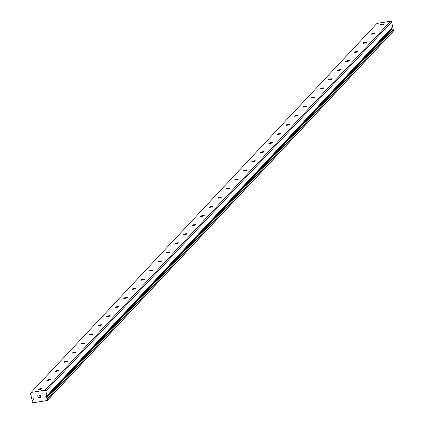 <?xml version="1.0" encoding="UTF-8"?>
<svg xmlns="http://www.w3.org/2000/svg" width="424" height="424" viewBox="0 0 424 424"><rect width="100%" height="100%" fill="white"/><g stroke="black" fill="none" stroke-linecap="round" stroke-linejoin="round"><path stroke-width="0.64" d="M33.533 398.809A0.641 0.615 -136.9 0 0 33.046 398.889L32.367 398.904A1.378 1.32 -136.9 0 0 31.625 398.443L30.475 393.403L31.132 392.439L44.865 390.228L45.861 390.923L46.788 396A1.378 1.32 -136.9 0 0 46.28 396.657L45.638 396.859A0.641 0.615 -136.9 0 0 44.912 397.638A0.641 0.615 -136.9 0 0 45.871 397.993L46.55 397.982A1.378 1.32 -136.9 0 0 47.366 398.459L47.7 399.885L47.287 400.489L32.94 402.8L32.314 402.365L32.065 400.924A1.378 1.32 -136.9 0 0 32.637 400.224L33.279 400.023A0.641 0.615 -136.9 0 0 34.005 399.249A0.641 0.615 -136.9 0 0 33.533 398.809M390.933 28.906A0.641 0.615 -136.9 0 0 391.691 28.97L45.871 397.993M38.34 389.343A1.871 0.323 168.4 0 1 40.291 388.697A1.871 0.323 168.4 0 1 41.965 388.681A1.871 0.323 168.4 0 1 41.928 388.766A1.871 0.323 168.4 0 1 39.978 389.418A1.871 0.323 168.4 0 1 38.303 389.433A1.871 0.323 168.4 0 1 38.34 389.343M46.879 380.233A1.871 0.323 168.4 0 1 48.829 379.581A1.871 0.323 168.4 0 1 50.504 379.57A1.871 0.323 168.4 0 1 50.467 379.655A1.871 0.323 168.4 0 1 48.516 380.307A1.871 0.323 168.4 0 1 46.841 380.323A1.871 0.323 168.4 0 1 46.879 380.233M55.417 371.122A1.871 0.323 168.4 0 1 57.367 370.47A1.871 0.323 168.4 0 1 59.042 370.454A1.871 0.323 168.4 0 1 59.005 370.544A1.871 0.323 168.4 0 1 57.055 371.196A1.871 0.323 168.4 0 1 55.38 371.207A1.871 0.323 168.4 0 1 55.417 371.122M63.955 362.011A1.871 0.323 168.4 0 1 65.906 361.359A1.871 0.323 168.4 0 1 67.58 361.343A1.871 0.323 168.4 0 1 67.543 361.434A1.871 0.323 168.4 0 1 65.593 362.08A1.871 0.323 168.4 0 1 63.918 362.096A1.871 0.323 168.4 0 1 63.955 362.011M72.493 352.901A1.871 0.323 168.4 0 1 74.444 352.249A1.871 0.323 168.4 0 1 76.119 352.233A1.871 0.323 168.4 0 1 76.082 352.317A1.871 0.323 168.4 0 1 74.131 352.969A1.871 0.323 168.4 0 1 72.456 352.985A1.871 0.323 168.4 0 1 72.493 352.901M81.032 343.784A1.871 0.323 168.4 0 1 82.982 343.138A1.871 0.323 168.4 0 1 84.657 343.122A1.871 0.323 168.4 0 1 84.62 343.207A1.871 0.323 168.4 0 1 82.669 343.859A1.871 0.323 168.4 0 1 80.995 343.875A1.871 0.323 168.4 0 1 81.032 343.784M89.57 334.674A1.871 0.323 168.4 0 1 91.52 334.022A1.871 0.323 168.4 0 1 93.201 334.011A1.871 0.323 168.4 0 1 93.163 334.096A1.871 0.323 168.4 0 1 91.213 334.748A1.871 0.323 168.4 0 1 89.533 334.764A1.871 0.323 168.4 0 1 89.57 334.674M98.108 325.563A1.871 0.323 168.4 0 1 100.059 324.911A1.871 0.323 168.4 0 1 101.739 324.895A1.871 0.323 168.4 0 1 101.702 324.985A1.871 0.323 168.4 0 1 99.751 325.632A1.871 0.323 168.4 0 1 98.071 325.648A1.871 0.323 168.4 0 1 98.108 325.563M106.647 316.452A1.871 0.323 168.4 0 1 108.597 315.8A1.871 0.323 168.4 0 1 110.277 315.785A1.871 0.323 168.4 0 1 110.24 315.875A1.871 0.323 168.4 0 1 108.29 316.521A1.871 0.323 168.4 0 1 106.61 316.537A1.871 0.323 168.4 0 1 106.647 316.452M115.19 307.342A1.871 0.323 168.4 0 1 117.141 306.69A1.871 0.323 168.4 0 1 118.815 306.674A1.871 0.323 168.4 0 1 118.778 306.759A1.871 0.323 168.4 0 1 116.828 307.411A1.871 0.323 168.4 0 1 115.153 307.426A1.871 0.323 168.4 0 1 115.19 307.342M123.728 298.226A1.871 0.323 168.4 0 1 125.679 297.579A1.871 0.323 168.4 0 1 127.354 297.563A1.871 0.323 168.4 0 1 127.317 297.648A1.871 0.323 168.4 0 1 125.366 298.3A1.871 0.323 168.4 0 1 123.691 298.316A1.871 0.323 168.4 0 1 123.728 298.226M132.267 289.115A1.871 0.323 168.4 0 1 134.217 288.463A1.871 0.323 168.4 0 1 135.892 288.452A1.871 0.323 168.4 0 1 135.855 288.537A1.871 0.323 168.4 0 1 133.905 289.189A1.871 0.323 168.4 0 1 132.23 289.205A1.871 0.323 168.4 0 1 132.267 289.115M140.805 280.004A1.871 0.323 168.4 0 1 142.756 279.352A1.871 0.323 168.4 0 1 144.43 279.337A1.871 0.323 168.4 0 1 144.393 279.427A1.871 0.323 168.4 0 1 142.443 280.073A1.871 0.323 168.4 0 1 140.768 280.089A1.871 0.323 168.4 0 1 140.805 280.004M149.343 270.894A1.871 0.323 168.4 0 1 151.294 270.242A1.871 0.323 168.4 0 1 152.969 270.226A1.871 0.323 168.4 0 1 152.931 270.316A1.871 0.323 168.4 0 1 150.981 270.963A1.871 0.323 168.4 0 1 149.306 270.978A1.871 0.323 168.4 0 1 149.343 270.894M157.882 261.783A1.871 0.323 168.4 0 1 159.832 261.131A1.871 0.323 168.4 0 1 161.507 261.115A1.871 0.323 168.4 0 1 161.47 261.2A1.871 0.323 168.4 0 1 159.519 261.852A1.871 0.323 168.4 0 1 157.845 261.868A1.871 0.323 168.4 0 1 157.882 261.783M166.42 252.667A1.871 0.323 168.4 0 1 168.37 252.02A1.871 0.323 168.4 0 1 170.051 252.004A1.871 0.323 168.4 0 1 170.008 252.089A1.871 0.323 168.4 0 1 168.063 252.741A1.871 0.323 168.4 0 1 166.383 252.757A1.871 0.323 168.4 0 1 166.42 252.667M174.958 243.556A1.871 0.323 168.4 0 1 176.909 242.904A1.871 0.323 168.4 0 1 178.589 242.894A1.871 0.323 168.4 0 1 178.552 242.978A1.871 0.323 168.4 0 1 176.601 243.63A1.871 0.323 168.4 0 1 174.921 243.641A1.871 0.323 168.4 0 1 174.958 243.556M183.497 234.446A1.871 0.323 168.4 0 1 185.447 233.794A1.871 0.323 168.4 0 1 187.127 233.778A1.871 0.323 168.4 0 1 187.09 233.868A1.871 0.323 168.4 0 1 185.14 234.514A1.871 0.323 168.4 0 1 183.459 234.53A1.871 0.323 168.4 0 1 183.497 234.446M192.04 225.335A1.871 0.323 168.4 0 1 193.985 224.683A1.871 0.323 168.4 0 1 195.665 224.667A1.871 0.323 168.4 0 1 195.628 224.757A1.871 0.323 168.4 0 1 193.678 225.404A1.871 0.323 168.4 0 1 191.998 225.42A1.871 0.323 168.4 0 1 192.04 225.335M200.578 216.224A1.871 0.323 168.4 0 1 202.529 215.572A1.871 0.323 168.4 0 1 204.204 215.556A1.871 0.323 168.4 0 1 204.167 215.641A1.871 0.323 168.4 0 1 202.216 216.293A1.871 0.323 168.4 0 1 200.541 216.309A1.871 0.323 168.4 0 1 200.578 216.224M209.117 207.108A1.871 0.323 168.4 0 1 211.067 206.462A1.871 0.323 168.4 0 1 212.742 206.446A1.871 0.323 168.4 0 1 212.705 206.53A1.871 0.323 168.4 0 1 210.755 207.182A1.871 0.323 168.4 0 1 209.08 207.198A1.871 0.323 168.4 0 1 209.117 207.108M217.655 197.997A1.871 0.323 168.4 0 1 219.606 197.346A1.871 0.323 168.4 0 1 221.28 197.335A1.871 0.323 168.4 0 1 221.243 197.42A1.871 0.323 168.4 0 1 219.293 198.072A1.871 0.323 168.4 0 1 217.618 198.082A1.871 0.323 168.4 0 1 217.655 197.997M226.193 188.887A1.871 0.323 168.4 0 1 228.144 188.235A1.871 0.323 168.4 0 1 229.819 188.219A1.871 0.323 168.4 0 1 229.782 188.309A1.871 0.323 168.4 0 1 227.831 188.956A1.871 0.323 168.4 0 1 226.156 188.972A1.871 0.323 168.4 0 1 226.193 188.887M234.732 179.776A1.871 0.323 168.4 0 1 236.682 179.124A1.871 0.323 168.4 0 1 238.357 179.108A1.871 0.323 168.4 0 1 238.32 179.198A1.871 0.323 168.4 0 1 236.369 179.845A1.871 0.323 168.4 0 1 234.695 179.861A1.871 0.323 168.4 0 1 234.732 179.776M243.27 170.665A1.871 0.323 168.4 0 1 245.22 170.013A1.871 0.323 168.4 0 1 246.895 169.998A1.871 0.323 168.4 0 1 246.858 170.082A1.871 0.323 168.4 0 1 244.908 170.734A1.871 0.323 168.4 0 1 243.233 170.75A1.871 0.323 168.4 0 1 243.27 170.665M251.808 161.549A1.871 0.323 168.4 0 1 253.759 160.903A1.871 0.323 168.4 0 1 255.439 160.887A1.871 0.323 168.4 0 1 255.402 160.972A1.871 0.323 168.4 0 1 253.451 161.624A1.871 0.323 168.4 0 1 251.771 161.639A1.871 0.323 168.4 0 1 251.808 161.549M260.347 152.439A1.871 0.323 168.4 0 1 262.297 151.787A1.871 0.323 168.4 0 1 263.977 151.776A1.871 0.323 168.4 0 1 263.94 151.861A1.871 0.323 168.4 0 1 261.99 152.513A1.871 0.323 168.4 0 1 260.31 152.523A1.871 0.323 168.4 0 1 260.347 152.439M268.885 143.328A1.871 0.323 168.4 0 1 270.835 142.676A1.871 0.323 168.4 0 1 272.515 142.66A1.871 0.323 168.4 0 1 272.478 142.75A1.871 0.323 168.4 0 1 270.528 143.397A1.871 0.323 168.4 0 1 268.848 143.413A1.871 0.323 168.4 0 1 268.885 143.328M277.429 134.217A1.871 0.323 168.4 0 1 279.379 133.565A1.871 0.323 168.4 0 1 281.054 133.549A1.871 0.323 168.4 0 1 281.017 133.639A1.871 0.323 168.4 0 1 279.066 134.286A1.871 0.323 168.4 0 1 277.391 134.302A1.871 0.323 168.4 0 1 277.429 134.217M285.967 125.101A1.871 0.323 168.4 0 1 287.917 124.455A1.871 0.323 168.4 0 1 289.592 124.439A1.871 0.323 168.4 0 1 289.555 124.523A1.871 0.323 168.4 0 1 287.605 125.175A1.871 0.323 168.4 0 1 285.93 125.191A1.871 0.323 168.4 0 1 285.967 125.101M294.505 115.99A1.871 0.323 168.4 0 1 296.456 115.344A1.871 0.323 168.4 0 1 298.13 115.328A1.871 0.323 168.4 0 1 298.093 115.413A1.871 0.323 168.4 0 1 296.143 116.065A1.871 0.323 168.4 0 1 294.468 116.081A1.871 0.323 168.4 0 1 294.505 115.99M303.043 106.88A1.871 0.323 168.4 0 1 304.994 106.228A1.871 0.323 168.4 0 1 306.669 106.217A1.871 0.323 168.4 0 1 306.632 106.302A1.871 0.323 168.4 0 1 304.681 106.954A1.871 0.323 168.4 0 1 303.006 106.965A1.871 0.323 168.4 0 1 303.043 106.88M311.582 97.769A1.871 0.323 168.4 0 1 313.532 97.117A1.871 0.323 168.4 0 1 315.207 97.101A1.871 0.323 168.4 0 1 315.17 97.191A1.871 0.323 168.4 0 1 313.219 97.838A1.871 0.323 168.4 0 1 311.545 97.854A1.871 0.323 168.4 0 1 311.582 97.769M320.12 88.658A1.871 0.323 168.4 0 1 322.07 88.007A1.871 0.323 168.4 0 1 323.745 87.991A1.871 0.323 168.4 0 1 323.708 88.075A1.871 0.323 168.4 0 1 321.758 88.727A1.871 0.323 168.4 0 1 320.083 88.743A1.871 0.323 168.4 0 1 320.12 88.658M328.658 79.542A1.871 0.323 168.4 0 1 330.609 78.896A1.871 0.323 168.4 0 1 332.284 78.88A1.871 0.323 168.4 0 1 332.246 78.965A1.871 0.323 168.4 0 1 330.301 79.617A1.871 0.323 168.4 0 1 328.621 79.633A1.871 0.323 168.4 0 1 328.658 79.542M337.197 70.432A1.871 0.323 168.4 0 1 339.147 69.785A1.871 0.323 168.4 0 1 340.827 69.769A1.871 0.323 168.4 0 1 340.79 69.854A1.871 0.323 168.4 0 1 338.84 70.506A1.871 0.323 168.4 0 1 337.159 70.522A1.871 0.323 168.4 0 1 337.197 70.432M345.735 61.321A1.871 0.323 168.4 0 1 347.685 60.669A1.871 0.323 168.4 0 1 349.365 60.659A1.871 0.323 168.4 0 1 349.328 60.743A1.871 0.323 168.4 0 1 347.378 61.395A1.871 0.323 168.4 0 1 345.698 61.406A1.871 0.323 168.4 0 1 345.735 61.321M354.279 52.21A1.871 0.323 168.4 0 1 356.224 51.558A1.871 0.323 168.4 0 1 357.904 51.543A1.871 0.323 168.4 0 1 357.867 51.633A1.871 0.323 168.4 0 1 355.916 52.279A1.871 0.323 168.4 0 1 354.236 52.295A1.871 0.323 168.4 0 1 354.279 52.21M362.817 43.1A1.871 0.323 168.4 0 1 364.767 42.448A1.871 0.323 168.4 0 1 366.442 42.432A1.871 0.323 168.4 0 1 366.405 42.517A1.871 0.323 168.4 0 1 364.454 43.169A1.871 0.323 168.4 0 1 362.78 43.184A1.871 0.323 168.4 0 1 362.817 43.1M371.355 33.984A1.871 0.323 168.4 0 1 373.306 33.337A1.871 0.323 168.4 0 1 374.98 33.321A1.871 0.323 168.4 0 1 374.943 33.406A1.871 0.323 168.4 0 1 372.993 34.058A1.871 0.323 168.4 0 1 371.318 34.074A1.871 0.323 168.4 0 1 371.355 33.984M379.893 24.873A1.871 0.323 168.4 0 1 381.844 24.226A1.871 0.323 168.4 0 1 383.519 24.21A1.871 0.323 168.4 0 1 383.481 24.295A1.871 0.323 168.4 0 1 381.531 24.947A1.871 0.323 168.4 0 1 379.856 24.963A1.871 0.323 168.4 0 1 379.893 24.873M46.847 395.937L392.645 26.945L391.686 21.894L390.69 21.2L376.957 23.415L31.132 392.439M392.189 27.428A1.378 1.32 -136.9 0 0 392.105 27.634L46.28 396.657M47.287 400.489L393.112 31.461L393.525 30.857L393.191 29.431A1.378 1.32 -136.9 0 1 392.375 28.954L391.691 28.97M40.609 397.14L40.439 396.334L40.609 397.14L39.575 397.304L40.609 397.14M40.439 396.334L39.877 396.424L40.439 396.329M39.851 396.286L40.413 396.196L39.851 396.286M40.413 396.196L40.248 395.391L40.413 396.196M40.248 395.391L39.215 395.555L40.248 395.391M39.602 397.442L40.768 397.251L39.602 397.442M39.188 395.422L40.354 395.232L40.768 397.251M38.425 397.336L38.171 397.67L38.425 397.336M38.171 397.67L37.757 395.65L38.171 397.67M37.89 395.629L38.25 397.389L37.757 395.65M390.69 21.2L44.865 390.228M391.686 21.894L45.861 390.923M392.688 26.791L46.868 395.82M393.525 30.857L47.7 399.885M34.005 399.249L33.279 400.023M392.195 28.885L46.37 397.913M392.375 28.954L46.55 397.982M393.191 29.431L47.366 398.459M393.239 29.484L47.419 398.507M32.574 400.378L32.065 400.924M32.675 400.161L33.803 398.952L32.738 400.118M33.835 398.979L32.775 400.108M392.645 26.945L46.82 395.974M392.062 27.698L46.237 396.726M32.574 400.373L32.049 400.934"/></g></svg>

